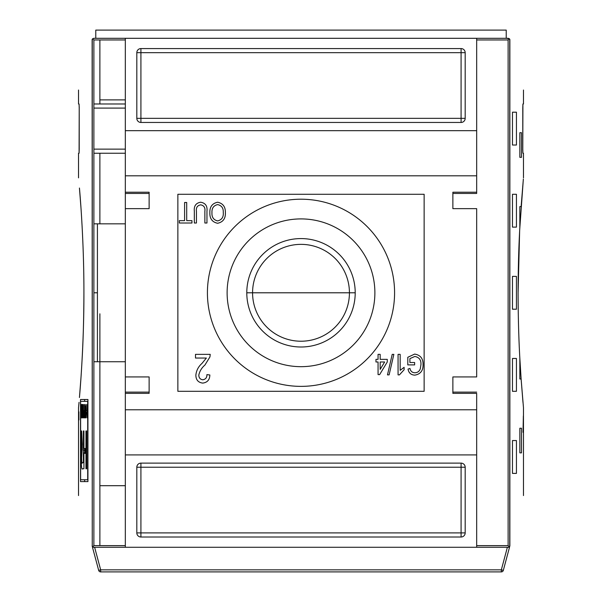 <?xml version="1.0" encoding="UTF-8"?>
<svg xmlns="http://www.w3.org/2000/svg" width="602" height="602" viewBox="0 0 602 602"><rect width="100%" height="100%" fill="white"/><g stroke="black" fill="none" stroke-linecap="round" stroke-linejoin="round"><path stroke-width="0.9" d="M349.431 292.79A48.431 48.431 0 0 0 301 244.359A48.431 48.431 0 0 0 252.569 292.79A48.431 48.431 0 0 0 301 341.221A48.431 48.431 0 0 0 349.431 292.79A48.431 48.431 0 0 0 301 244.359A48.431 48.431 0 0 0 252.569 292.79L246.79 292.79A54.21 54.21 0 0 0 301 347A54.21 54.21 0 0 0 355.21 292.79A54.21 54.21 0 0 0 301 238.58A54.21 54.21 0 0 0 246.79 292.79A54.21 54.21 0 0 1 301 238.58A54.21 54.21 0 0 1 355.21 292.79L252.569 292.79A48.431 48.431 0 0 0 301 341.221A48.431 48.431 0 0 0 349.431 292.79M227.12 292.79A73.88 73.88 0 0 0 301 366.671A73.88 73.88 0 0 0 374.88 292.79A73.88 73.88 0 0 0 301 218.91A73.88 73.88 0 0 0 227.12 292.79A73.88 73.88 0 0 1 301 218.91A73.88 73.88 0 0 1 374.88 292.79A73.88 73.88 0 0 1 301 366.671A73.88 73.88 0 0 1 227.12 292.79M207.419 292.79A93.581 93.581 0 0 1 301 199.209A93.581 93.581 0 0 1 394.581 292.79A93.581 93.581 0 0 1 301 386.371A93.581 93.581 0 0 1 207.419 292.79A93.581 93.581 0 0 1 301 199.209A93.581 93.581 0 0 1 394.581 292.79A93.581 93.581 0 0 1 301 386.371A93.581 93.581 0 0 1 207.419 292.79M200.797 204.861C197.381 205.387 195.928 207.547 196.44 211.34L196.44 223.011L194.333 223.011L194.333 211.204C193.791 206.034 195.883 203.04 200.609 202.227C205.41 202.979 207.524 205.967 206.96 211.204L206.96 223.011L204.861 223.011L204.861 211.34C205.38 207.72 204.025 205.56 200.797 204.861C204.025 205.56 205.38 207.72 204.861 211.34L204.861 223.011L206.96 223.011L206.96 211.204C207.524 205.967 205.41 202.979 200.609 202.227C195.883 203.04 193.791 206.034 194.333 211.204L194.333 223.011L196.44 223.011L196.44 211.34C195.928 207.547 197.381 205.387 200.797 204.861M202.016 363.375L206.373 358.039L195.492 358.039L195.492 354.36L210.226 354.36L209.947 356.888L204.928 365.045C201.7 367.792 199.661 371.156 198.81 375.129C198.863 377.845 200.18 379.395 202.776 379.779C205.606 379.335 206.983 377.62 206.915 374.617L209.857 374.986C209.699 379.832 207.321 382.533 202.716 383.09C198.208 382.511 195.928 379.862 195.861 375.159C196.35 370.501 198.404 366.565 202.016 363.375C198.404 366.565 196.35 370.501 195.861 375.159C195.928 379.862 198.208 382.511 202.716 383.09C207.321 382.533 209.699 379.832 209.857 374.986L206.915 374.617C206.983 377.62 205.606 379.335 202.776 379.779C200.18 379.395 198.863 377.845 198.81 375.129C199.661 371.156 201.7 367.792 204.928 365.045L209.947 356.888L210.226 354.36L195.492 354.36L195.492 358.039L206.373 358.039L202.016 363.375C198.404 366.565 196.35 370.501 195.861 375.159C195.928 379.862 198.208 382.511 202.716 383.09C207.321 382.533 209.699 379.832 209.857 374.986L206.915 374.617M387.477 374.88L392.211 354.36L393.851 354.36L389.118 374.88L387.477 374.88L389.118 374.88L393.851 354.36L392.211 354.36L387.477 374.88L392.211 354.36L393.851 354.36L389.118 374.88L387.477 374.88M409.902 358.626L409.902 362.517L414.635 362.517L414.635 364.887L407.795 364.887L407.795 357.287L414.627 354.096C420.354 354.992 423.161 358.461 423.055 364.519C423.236 370.644 420.482 374.188 414.793 375.144C410.97 374.933 408.72 372.916 408.043 369.094L409.977 368.432C410.496 371.156 412.114 372.608 414.831 372.773C417.577 372.691 419.398 371.336 420.309 368.725L420.956 364.631C421.204 359.958 419.15 357.242 414.801 356.467L409.902 358.626L414.801 356.467C419.15 357.242 421.204 359.958 420.956 364.631L420.309 368.725C419.398 371.336 417.577 372.691 414.831 372.773C412.114 372.608 410.496 371.156 409.977 368.432L408.043 369.094C408.72 372.916 410.97 374.933 414.793 375.144C420.482 374.188 423.236 370.644 423.055 364.519C423.161 358.461 420.354 354.992 414.627 354.096L407.795 357.287L407.795 364.887L414.635 364.887L414.635 362.517L409.902 362.517L409.902 358.626M404.115 367.325L404.115 369.748L399.419 374.88L398.065 374.88L398.065 354.36L400.164 354.36L400.164 370.35L404.115 367.325L404.115 369.748L399.419 374.88L404.115 369.748L404.115 367.325L400.164 370.35L400.164 354.36L398.065 354.36L398.065 374.88L399.419 374.88L398.065 374.88L398.065 354.36L400.164 354.36M378.064 359.356L378.064 354.36L380.171 354.36L380.171 359.356L387.274 359.356L387.274 361.99L379.644 374.617L378.064 374.617L378.064 361.99L375.964 361.99L375.964 359.356L378.064 359.356L375.964 359.356L375.964 361.99L378.064 361.99L378.064 374.617L379.644 374.617L387.274 361.99L387.274 359.356L380.171 359.356L380.171 354.36L378.064 354.36L378.064 359.356M209.857 212.717C209.647 206.87 212.235 203.378 217.623 202.227C222.898 203.333 225.487 206.757 225.381 212.483C225.69 218.481 223.101 222.085 217.608 223.274C212.22 222.108 209.639 218.586 209.857 212.717C209.639 218.586 212.22 222.108 217.608 223.274C223.101 222.085 225.69 218.481 225.381 212.483C225.487 206.757 222.898 203.333 217.623 202.227C212.235 203.378 209.647 206.87 209.857 212.717C209.647 206.87 212.235 203.378 217.623 202.227C222.898 203.333 225.487 206.757 225.381 212.483C225.69 218.481 223.101 222.085 217.608 223.274C212.22 222.108 209.639 218.586 209.857 212.717M184.596 220.648L184.596 202.49L186.703 202.49L186.703 220.648L191.963 220.648L191.963 223.011L179.336 223.011L179.336 220.648L184.596 220.648L179.336 220.648L179.336 223.011L191.963 223.011L191.963 220.648L186.703 220.648L186.703 202.49L184.596 202.49L184.596 220.648M476.671 192.226L476.671 175.814L125.329 175.814L125.329 38.31L476.671 38.31L93.724 38.31L125.329 38.31L125.329 130.664L476.671 130.664L476.671 38.31L508.276 38.31L476.671 38.31L476.671 192.226L452.87 192.226L476.671 192.226L476.671 193.46L476.671 192.226M452.87 192.226L452.87 208.646L476.671 208.646L476.671 376.935L476.671 208.646L452.87 208.646L452.87 192.226L452.87 193.46L476.671 193.46L452.87 193.46M452.87 376.935L476.671 376.935L452.87 376.935L452.87 393.354L452.87 376.935M452.87 393.354L476.671 393.354L476.671 409.774L476.671 393.354L452.87 393.354L452.87 392.12L476.671 392.12L452.87 392.12M149.13 392.12L125.329 392.12L149.13 392.12L125.329 392.12L125.329 376.935L125.329 393.354L125.329 392.12L149.13 392.12L125.329 392.12L149.13 392.12L149.13 376.935L149.13 393.354L149.13 376.935L125.329 376.935L125.329 393.354L149.13 393.354L125.329 393.354L125.329 547.271L92.49 547.271L98.683 570.38A2.054 2.054 0 0 0 100.662 571.9L501.338 571.9L100.662 571.9A2.054 2.054 0 0 1 98.683 570.38L100.662 569.846L501.338 569.846L501.338 571.9A2.054 2.054 0 0 0 503.317 570.38A2.054 2.054 0 0 1 501.338 571.9L501.338 569.846L100.662 569.846L98.683 570.38L92.49 547.271L476.671 547.271L125.329 547.271L125.329 454.924L476.671 454.924L476.671 547.271L507.388 547.271L501.338 569.846L503.317 570.38A2.054 2.054 0 0 1 501.338 571.9A2.054 2.054 0 0 0 503.317 570.38L509.51 547.271L503.317 570.38L501.338 569.846L507.388 547.271L509.51 547.271L476.671 547.271L476.671 409.774L125.329 409.774L476.671 409.774L476.671 454.924L125.329 454.924L125.329 175.814L476.671 175.814L476.671 130.664L125.329 130.664L125.329 208.646L125.329 192.226L149.13 192.226L149.13 208.646L125.329 208.646L149.13 208.646L149.13 192.226L125.329 192.226L125.329 208.646L125.329 193.46L149.13 193.46L125.329 193.46M136.82 52.675A4.101 4.101 0 0 1 140.921 48.574L461.079 48.574A4.101 4.101 0 0 1 465.18 52.675L465.18 118.346A4.101 4.101 0 0 1 461.079 122.454L140.921 122.454A4.101 4.101 0 0 1 136.82 118.346L136.82 52.675L136.82 118.346A4.101 4.101 0 0 0 140.921 122.454L461.079 122.454A4.101 4.101 0 0 0 465.18 118.346L465.18 52.675A4.101 4.101 0 0 0 461.079 48.574L140.921 48.574A4.101 4.101 0 0 0 136.82 52.675A4.101 4.101 0 0 1 140.921 48.574L140.921 52.675L461.079 52.675L461.079 118.346L140.921 118.346L140.921 52.675L136.82 52.675L140.921 52.675L140.921 48.574M465.18 532.905A4.101 4.101 0 0 1 461.079 537.014L140.921 537.014A4.101 4.101 0 0 1 136.82 532.905L136.82 467.235A4.101 4.101 0 0 1 140.921 463.126L461.079 463.126A4.101 4.101 0 0 1 465.18 467.235L465.18 532.905L465.18 467.235A4.101 4.101 0 0 0 461.079 463.126L140.921 463.126A4.101 4.101 0 0 0 136.82 467.235L136.82 532.905A4.101 4.101 0 0 0 140.921 537.014L461.079 537.014A4.101 4.101 0 0 0 465.18 532.905A4.101 4.101 0 0 1 461.079 537.014L461.079 467.235L140.921 467.235L140.921 532.905L465.18 532.905L461.079 532.905L461.079 537.014M97.411 223.831L125.329 223.831L97.411 223.831L97.411 361.749L125.329 361.749L97.411 361.749L97.411 223.831L93.874 223.831M125.329 485.701L99.879 485.701L99.879 313.815L99.879 545.63L99.879 485.701L125.329 485.701M125.329 99.879L99.879 99.879L99.879 39.95L99.879 99.879L125.329 99.879M93.874 103.98L125.329 103.98L93.874 103.98M125.329 153.239L93.874 153.239L125.329 153.239M384.633 361.99L380.171 361.99L380.171 369.387L384.633 361.99L380.171 369.387L380.171 361.99L384.633 361.99M217.6 220.911C221.792 219.903 223.681 217.081 223.274 212.446C223.477 208.111 221.596 205.493 217.631 204.597C213.575 205.553 211.686 208.262 211.964 212.739C211.693 217.202 213.575 219.926 217.6 220.911C213.575 219.926 211.693 217.202 211.964 212.739C211.686 208.262 213.575 205.553 217.631 204.597C221.596 205.493 223.477 208.111 223.274 212.446C223.681 217.081 221.792 219.903 217.6 220.911M522.912 103.98L522.784 149.13L522.784 108.089L522.912 103.98L523.469 103.98L523.469 90.029M509.743 546.36L508.276 547.271L509.743 546.36L509.743 39.22L509.36 38.716L508.126 39.95L509.36 38.716L509.864 39.521C527.984 106.81 527.984 106.81 509.864 39.521L509.864 546.059C527.984 478.778 527.984 478.778 509.864 546.059L509.36 546.864L508.126 545.63L476.671 545.63L508.126 545.63L509.36 546.864L509.864 546.059M523.356 415.929L523.025 432.349L523.356 415.929M521.49 132.711L521.49 157.34L519.842 157.34L519.842 132.711L521.49 132.711L521.49 157.34L519.842 157.34L521.49 157.34L519.842 157.34L519.842 132.711L521.49 132.711M519.616 231.604L518.089 292.79C518.149 268.831 518.736 246.986 519.842 227.247L519.842 206.599L521.121 206.599L523.356 179.042M523.319 179.419L519.752 228.956M521.136 379.268L522.972 402.354L521.136 379.268M523.469 495.559L523.469 407.689L521.121 378.989L519.842 378.989L519.842 358.333C518.736 338.693 518.156 316.848 518.089 292.79C518.149 268.831 518.736 246.986 519.842 227.247L519.842 206.599L521.121 206.599L519.842 206.599M521.49 428.24L521.49 452.87L519.842 452.87L519.842 428.24L521.49 428.24L521.49 452.87L519.842 452.87L521.49 452.87L519.842 452.87L519.842 428.24L521.49 428.24M516.441 112.19L516.441 145.029L512.475 145.029L512.475 112.19L516.441 112.19L516.441 145.029L512.475 145.029L512.475 112.19L516.441 112.19M516.441 194.28L516.441 227.12L512.475 227.12L512.475 194.28L516.441 194.28L516.441 227.12L512.475 227.12L512.475 194.28L516.441 194.28M516.441 440.551L516.441 473.39L512.475 473.39L512.475 440.551L516.441 440.551L516.441 473.39L512.475 473.39L512.475 440.551L516.441 440.551M516.441 358.461L516.441 391.3L512.475 391.3L512.475 358.461L516.441 358.461L516.441 391.3L512.475 391.3L512.475 358.461L516.441 358.461M516.441 276.371L516.441 309.21L512.475 309.21L512.475 276.371L516.441 276.371L516.441 309.21L512.475 309.21L512.475 276.371L516.441 276.371M522.912 153.239L522.784 149.13L522.912 153.239L523.469 153.239L523.469 177.861M522.784 149.243L522.784 150.274M508.276 38.31L509.36 38.716L506.229 38.31L506.229 30.1L95.771 30.1L95.771 38.31L95.771 30.1L506.229 30.1L506.229 38.31M521.121 378.989L519.842 378.989L519.842 358.333L521.121 378.989L519.842 378.989M83.911 292.79C83.844 316.848 83.264 338.693 82.158 358.333L82.158 358.333C83.264 338.693 83.844 316.848 83.911 292.79C84.002 248.536 81.037 205.726 79.441 188.035L80.879 206.599L79.441 188.035C81.037 205.726 84.002 248.536 83.911 292.79C84.024 337.015 81.029 379.787 79.441 397.508L80.879 378.989L79.441 397.508C81.029 379.787 84.024 337.015 83.911 292.79L83.911 292.67M87.704 479.756L80.615 479.756L80.615 401.353L87.704 401.353L87.704 479.756L87.704 401.353L80.615 401.353L80.615 479.756L87.704 479.756M82.391 404.491L81.654 404.491L81.654 406.057L82.256 406.057L82.256 410.572L81.706 410.572L81.706 412.129L82.256 412.129L82.256 416.298L81.669 416.298L81.669 417.863L82.391 417.863L82.391 404.491L81.654 404.491L82.391 404.491L82.391 417.863L81.669 417.863L81.669 416.298L82.256 416.298L82.256 412.129L81.706 412.129L81.706 410.572L82.256 410.572L82.256 406.057L81.654 406.057L81.654 404.491L82.391 404.491M84.37 410.572L83.791 410.572L83.791 412.129L84.37 412.129L84.37 416.298L83.716 416.298L83.716 417.863L84.543 417.863L84.543 404.491L84.543 417.863L83.716 417.863L83.716 416.298L84.37 416.298L84.37 412.129L83.791 412.129L83.791 410.572L84.37 410.572M87.094 410.745L86.312 410.745L86.116 404.491L86.116 417.863L86.312 412.31L87.094 412.31L87.305 417.863L87.305 404.491L87.305 417.863L87.094 412.31L86.312 412.31L86.116 417.863L86.116 404.491L86.312 410.745L87.094 410.745M83.934 468.777L82.497 468.777C81.977 469.876 81.579 468.063 81.3 463.344L81.21 430.964L81.624 430.964L82.278 444.246L81.962 450.334C81.323 451.365 81.609 466.399 82.271 462.69L83.377 462.69L83.377 430.964L83.934 430.964L83.934 448.49L85.958 448.49L85.958 430.964L86.643 430.964L86.643 468.777L85.958 468.777L85.958 453.374L83.934 453.374L83.934 468.777L82.497 468.777C81.977 469.876 81.579 468.063 81.3 463.344L81.21 430.964L81.624 430.964L81.706 442.801L82.278 444.246L81.624 457.971L81.729 461.591L82.271 462.69L83.377 462.69L83.377 430.964L83.934 430.964L83.377 430.964L83.934 430.964L83.934 448.49L85.958 448.49L85.958 430.964L86.643 430.964L85.958 430.964L86.643 430.964L86.643 468.777L85.958 468.777L85.958 453.374L83.934 453.374L83.934 468.777L82.497 468.777M85.966 404.491L85.619 408.487L85.055 408.487L84.731 404.491L85.228 417.863L85.966 404.491L85.439 417.863L84.731 404.491L85.055 408.487L85.619 408.487L85.966 404.491M83.339 414.913L82.609 404.491L82.609 417.863L82.752 407.419L83.49 417.863L83.49 404.491L83.49 417.863L82.752 407.419L82.609 417.863L82.609 404.491L83.339 414.913M81.052 409.059L80.743 404.491L80.803 414.176L81.097 417.863L81.488 417.863L81.488 404.491L81.488 417.863L80.864 416.795L80.977 407.321M92.256 39.22L93.724 38.31L92.256 39.22L92.256 546.36L92.64 546.864L92.136 546.059C74.016 478.778 74.016 478.778 92.136 546.059L92.64 546.864L93.874 545.63L93.874 39.95L125.329 39.95L93.874 39.95L92.64 38.716L93.874 39.95L93.874 545.63L92.64 546.864L93.724 547.271L92.256 546.36L92.136 39.521C74.016 106.81 74.016 106.81 92.136 39.521L92.64 38.716L92.136 39.521M80.51 399.51L87.937 399.51L87.937 481.6L80.51 481.6L80.51 399.51L87.937 399.51L87.937 481.6L80.51 481.6L80.51 399.51M78.87 411.821L78.87 420.03L78.704 411.821M78.531 495.559L78.531 407.689L79.028 402.354M82.158 450.221L82.158 444.171L82.158 450.221M78.531 177.861L78.531 153.239L79.088 153.239L79.216 149.13L79.208 106.727M79.216 107.976L79.216 106.945M79.088 103.98L79.216 108.089L79.088 103.98L78.531 103.98L78.531 90.029M99.879 99.879L99.879 103.98M86.643 440.551L85.958 440.551L86.643 440.551M84.626 452.87L83.377 452.87M81.646 452.87L81.225 452.87L81.646 452.87M81.624 432.349L81.21 432.349M84.731 448.49L84.731 453.374L84.731 448.49M84.626 399.51L84.626 401.353L84.626 399.51M84.626 448.49L84.626 453.374L84.626 448.49M84.626 479.756L84.626 481.6L84.626 479.756M85.461 448.49L85.334 453.374L85.461 448.49M85.958 468.777L86.62 468.777L85.958 468.333L86.643 468.777M86.643 462.69L85.958 462.69L86.643 462.69L85.913 462.125M85.747 453.509L86.395 450.146L86.395 444.246L85.958 443.764M86.643 453.374L85.958 453.374M86.643 448.49L85.958 448.49M83.934 462.69L83.377 462.69M86.078 450.334L83.377 450.334L86.395 450.146L83.377 450.146L86.395 450.146L86.395 444.246L85.92 443.599M83.934 444.246L83.377 444.246L83.934 444.246M83.934 444.058L83.377 444.058L83.934 444.058M83.934 438.203L83.377 438.203L83.934 438.203M83.934 447.196L83.377 447.196L83.934 447.196M82.278 447.196L81.511 447.196L82.278 447.196M85.409 413.943L85.108 410.045L85.559 410.045L85.334 416.471L85.108 410.045L85.559 410.045L85.409 413.943M81.488 410.481L81.037 410.481L81.488 410.481M81.089 416.298L81.368 411.956L81.368 416.298L80.803 414.176L81.368 411.956L81.089 416.298M81.488 411.956L81.112 411.956M424.139 194.28L424.139 391.3L177.861 391.3L177.861 194.28L424.139 194.28M149.13 376.935L125.329 376.935L125.329 208.646M149.13 208.646L149.13 193.46M93.874 108.089L125.329 108.089L93.874 108.089M125.329 149.13L93.874 149.13L125.329 149.13M136.82 532.905A4.101 4.101 0 0 0 140.921 537.014L140.921 532.905L461.079 532.905L461.079 467.235L465.18 467.235A4.101 4.101 0 0 0 461.079 463.126L461.079 467.235L140.921 467.235L140.921 532.905L136.82 532.905L140.921 532.905L140.921 537.014M136.82 467.235L140.921 467.235L140.921 463.126A4.101 4.101 0 0 0 136.82 467.235L140.921 467.235L140.921 463.126M465.18 52.675A4.101 4.101 0 0 0 461.079 48.574L461.079 52.675L140.921 52.675L140.921 118.346L136.82 118.346A4.101 4.101 0 0 0 140.921 122.454L140.921 118.346L461.079 118.346L461.079 52.675L465.18 52.675L461.079 52.675L461.079 48.574M465.18 118.346L461.079 118.346L461.079 122.454A4.101 4.101 0 0 0 465.18 118.346L461.079 118.346L461.079 122.454M355.21 292.79A54.21 54.21 0 0 1 301 347A54.21 54.21 0 0 1 246.79 292.79M414.635 362.517L414.635 364.887L407.795 364.887L407.795 357.287L414.627 354.096C420.354 354.992 423.161 358.461 423.055 364.519C423.236 370.644 420.482 374.188 414.793 375.144C410.97 374.933 408.72 372.916 408.043 369.094L409.977 368.432M378.064 354.36L380.171 354.36M387.274 359.356L387.274 361.99L379.644 374.617L378.064 374.617M375.964 361.99L375.964 359.356M195.492 358.039L195.492 354.36L210.226 354.36L209.947 356.888M196.44 223.011L194.333 223.011L194.333 211.204C193.791 206.034 195.883 203.04 200.609 202.227C205.41 202.979 207.524 205.967 206.96 211.204L206.96 223.011L204.861 223.011L204.861 211.34M184.596 202.49L186.703 202.49M191.963 220.648L191.963 223.011L179.336 223.011L179.336 220.648M518.563 326.788L518.608 328.406M519.842 358.333C518.736 338.693 518.156 316.848 518.089 292.79M522.784 149.13L522.792 150.492M476.671 39.95L508.126 39.95L508.126 545.63L508.126 39.95L476.671 39.95M93.874 292.79L97.411 292.79M99.879 361.749L99.879 485.701M82.391 417.863L81.669 417.863L82.391 417.863M84.543 417.863L83.716 417.863L84.543 417.863M81.488 417.863L81.097 417.863M125.329 392.12L125.329 376.935M79.216 108.089L79.088 153.239M99.879 223.831L99.879 153.239M125.329 545.63L93.874 545.63L125.329 545.63M84.731 452.87L85.341 452.87L84.731 452.87M86.274 430.964L86.274 444.171M86.274 450.221L86.274 452.87M86.643 430.964L85.958 430.964L86.643 430.964M86.387 462.69L85.958 462.69M83.934 430.964L83.377 430.964L83.934 430.964M81.624 430.964L81.21 430.964M83.934 438.241L83.377 438.241M81.624 438.241L81.21 438.241M100.662 569.846L94.612 547.271L100.662 569.846L100.662 571.9L100.662 569.846M461.079 463.126L461.079 467.235L465.18 467.235M140.921 122.454L140.921 118.346L136.82 118.346M97.411 361.749L93.874 361.749"/></g></svg>
